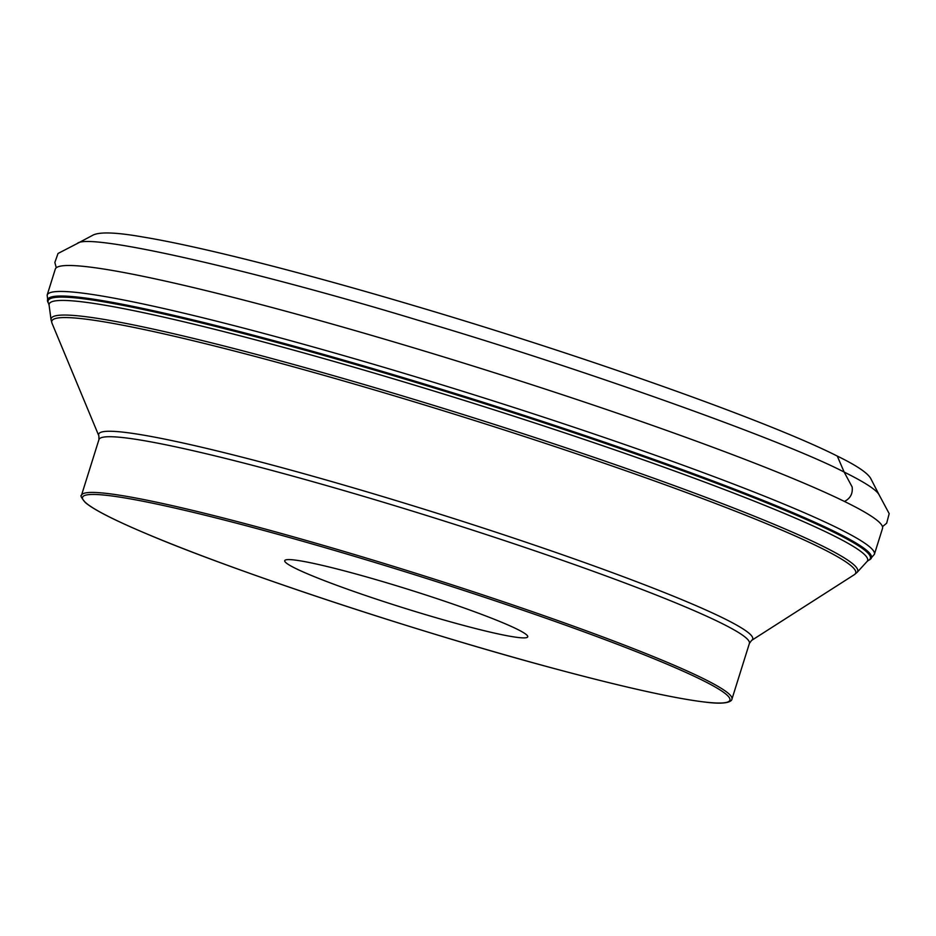 <?xml version="1.0" encoding="UTF-8"?>
<svg xmlns="http://www.w3.org/2000/svg" width="936" height="936" viewBox="0 0 936 936"><rect width="100%" height="100%" fill="white"/><g stroke="black" fill="none" stroke-linecap="round" stroke-linejoin="round"><path stroke-width="1.4" d="M307.967 574.025A127.343 9.547 -162.6 0 0 442.482 619.573A127.343 9.547 -162.6 0 0 527.74 636.819A127.343 9.547 -162.6 0 0 409.09 589.633A127.343 9.547 -162.6 0 0 284.719 560.664A127.343 9.547 -162.6 0 0 307.967 574.025M98.947 439.592L81.49 495.296A340.821 25.553 -162.6 0 1 309.676 541.441A340.821 25.553 -162.6 0 1 669.72 663.367A340.821 25.553 -162.6 0 1 731.94 699.133L749.397 643.43A340.821 25.553 -162.6 0 0 687.176 607.663A340.821 25.553 -162.6 0 0 327.132 485.737A340.821 25.553 -162.6 0 0 98.947 439.592L98.865 435.883A342.681 25.693 17.4 0 1 318.38 477.769A342.681 25.693 17.4 0 1 690.148 603.135A342.681 25.693 17.4 0 1 751.573 640.435L854.322 574.681A421.223 31.578 -162.6 0 0 778.81 528.84A421.223 31.578 -162.6 0 0 321.855 374.739A421.223 31.578 -162.6 0 0 52.018 323.259L98.865 435.883M882.519 528.395A433.45 32.503 -162.6 0 0 803.38 482.906A433.45 32.503 -162.6 0 0 345.489 327.834A433.45 32.503 -162.6 0 0 55.282 269.159L47.151 295.097A433.45 32.503 17.4 0 1 337.37 353.785A433.45 32.503 17.4 0 1 795.261 508.845A433.45 32.503 17.4 0 1 874.388 554.334L882.519 528.395M47.151 295.097L48.005 302.351A431.683 32.362 17.4 0 1 321.89 353.937A431.683 32.362 17.4 0 1 792.628 512.554A431.683 32.362 17.4 0 1 869.544 559.81L874.388 554.334M48.005 302.351L48.567 303.416A430.841 32.304 17.4 0 1 321.902 354.896A430.841 32.304 17.4 0 1 791.716 513.197A430.841 32.304 17.4 0 1 868.479 560.36L869.544 559.81M48.567 303.416L49.093 305.195A428.84 32.152 17.4 0 1 329.472 360.161A428.84 32.152 17.4 0 1 789.329 515.525A428.84 32.152 17.4 0 1 867.028 561.518L868.479 560.36M49.093 305.195L51.059 319.761A422.616 31.684 17.4 0 1 327.366 373.92A422.616 31.684 17.4 0 1 780.53 527.026A422.616 31.684 17.4 0 1 857.107 572.364L867.028 561.518M144.46 532.9A339.218 25.436 -162.6 0 0 702.152 701.719A339.218 25.436 -162.6 0 0 372.083 561.612A339.218 25.436 -162.6 0 0 144.46 532.9M56.102 267.099L54.85 262.478L58.02 253.48L77.255 243.524C87.738 231.777 261.144 272.481 417.573 320.089C575.266 366.479 781.864 439.592 844.155 472.072C864.911 482.356 876.552 489.937 879.103 494.816L889.188 513.653L886.661 523.224L883.011 526.231M879.103 494.816L870.655 478.343C867.286 472.68 856.159 465.262 837.287 456.078L844.155 472.072L852.158 486.977C852.93 493.623 850.356 498.443 844.436 501.45M749.397 643.43L751.573 640.435M854.322 574.681L857.107 572.364M51.059 319.761L52.018 323.259M731.94 699.133C731.999 699.309 731.8 705.44 706.095 702.222C675.324 698.619 625.213 687.539 555.785 668.959C419.199 632.56 233.45 571.124 144.319 532.841C113.268 519.667 93.623 509.582 85.375 502.585C81.397 497.8 80.098 495.378 81.49 495.296M837.287 456.078C769.708 421.785 585.257 356.253 414.414 305.768C301.837 272.271 199.789 246.402 143.781 237.147C116.918 232.374 100.035 231.683 93.109 235.065L77.255 243.524"/></g></svg>
